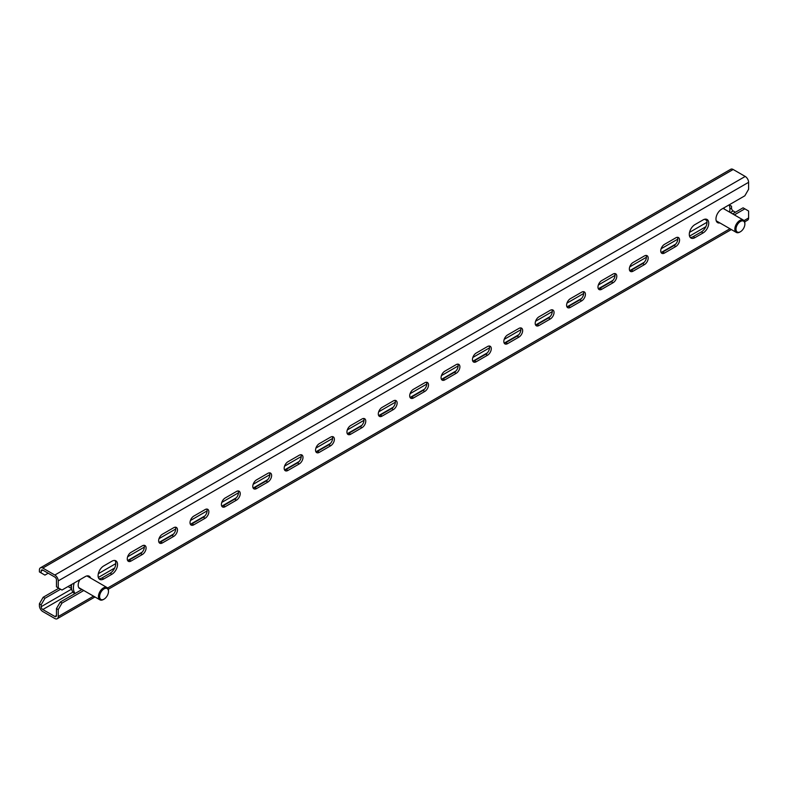 <?xml version="1.0" encoding="UTF-8"?>
<svg xmlns="http://www.w3.org/2000/svg" width="788" height="788" viewBox="0 0 788 788"><rect width="100%" height="100%" fill="white"/><g stroke="black" fill="none" stroke-linecap="round" stroke-linejoin="round"><path stroke-width="1.18" d="M660.738 250.87A5.329 3.073 120 0 0 661.841 253.312A5.329 3.073 120 0 0 664.501 253.046L675.799 246.526A5.329 3.073 120 0 0 679.276 241.827A5.329 3.073 120 0 0 678.458 237.562A5.329 3.073 120 0 0 675.799 237.828L664.501 244.349A5.329 3.073 120 0 0 660.738 250.87M661.112 252.544A5.329 3.073 120 0 0 662.747 252.032L674.035 245.511A5.329 3.073 120 0 0 677.434 237.316M629.356 268.994A5.329 3.073 120 0 0 630.459 271.427A5.329 3.073 120 0 0 633.119 271.161L644.417 264.64A5.329 3.073 120 0 0 647.894 259.951A5.329 3.073 120 0 0 647.076 255.686A5.329 3.073 120 0 0 644.417 255.942L633.119 262.463A5.329 3.073 120 0 0 629.356 268.994M644.298 262.246L629.73 270.658A5.329 3.073 120 0 0 631.365 270.146L642.663 263.625A5.329 3.073 120 0 0 646.052 255.43M597.974 287.108A5.329 3.073 120 0 0 599.077 289.541A5.329 3.073 120 0 0 601.736 289.285L613.034 282.764A5.329 3.073 120 0 0 616.511 278.065A5.329 3.073 120 0 0 615.694 273.8A5.329 3.073 120 0 0 613.034 274.066L601.736 280.587A5.329 3.073 120 0 0 597.974 287.108M598.348 288.782A5.329 3.073 120 0 0 599.983 288.27L611.281 281.749A5.329 3.073 120 0 0 614.67 273.554M566.592 305.222A5.329 3.073 120 0 0 567.695 307.665A5.329 3.073 120 0 0 570.354 307.399L581.652 300.878A5.329 3.073 120 0 0 585.139 296.18A5.329 3.073 120 0 0 584.322 291.915A5.329 3.073 120 0 0 581.652 292.181L570.354 298.701A5.329 3.073 120 0 0 566.592 305.222M581.544 298.485L566.966 306.896A5.329 3.073 120 0 0 568.601 306.384L579.899 299.864A5.329 3.073 120 0 0 583.287 291.668M535.21 323.346A5.329 3.073 120 0 0 536.313 325.779A5.329 3.073 120 0 0 538.982 325.513L550.27 318.992A5.329 3.073 120 0 0 553.757 314.304A5.329 3.073 120 0 0 552.94 310.039A5.329 3.073 120 0 0 550.27 310.295L538.982 316.815A5.329 3.073 120 0 0 535.21 323.346M550.162 316.599L535.584 325.011A5.329 3.073 120 0 0 537.219 324.498L548.517 317.978A5.329 3.073 120 0 0 551.905 309.782M503.827 341.46A5.329 3.073 120 0 0 504.931 343.893A5.329 3.073 120 0 0 507.6 343.637L518.898 337.116A5.329 3.073 120 0 0 522.375 332.418A5.329 3.073 120 0 0 521.558 328.153A5.329 3.073 120 0 0 518.898 328.419L507.6 334.939A5.329 3.073 120 0 0 503.827 341.46M518.78 334.713L504.202 343.125A5.329 3.073 120 0 0 505.837 342.622L517.135 336.102A5.329 3.073 120 0 0 520.533 327.906M472.455 359.574A5.329 3.073 120 0 0 473.558 362.017A5.329 3.073 120 0 0 476.218 361.751L487.516 355.23A5.329 3.073 120 0 0 490.993 350.532A5.329 3.073 120 0 0 490.175 346.267A5.329 3.073 120 0 0 487.516 346.533L476.218 353.054A5.329 3.073 120 0 0 472.455 359.574M472.83 361.249A5.329 3.073 120 0 0 474.455 360.737L485.753 354.216A5.329 3.073 120 0 0 489.151 346.021M441.073 377.698A5.329 3.073 120 0 0 442.176 380.131A5.329 3.073 120 0 0 444.836 379.865L456.134 373.345A5.329 3.073 120 0 0 459.611 368.656A5.329 3.073 120 0 0 458.793 364.391A5.329 3.073 120 0 0 456.134 364.647L444.836 371.168A5.329 3.073 120 0 0 441.073 377.698M456.016 370.951L441.447 379.363A5.329 3.073 120 0 0 443.083 378.851L454.38 372.33A5.329 3.073 120 0 0 457.769 364.135M409.691 395.812A5.329 3.073 120 0 0 410.794 398.245A5.329 3.073 120 0 0 413.454 397.989L424.752 391.469A5.329 3.073 120 0 0 428.229 386.77A5.329 3.073 120 0 0 427.411 382.505A5.329 3.073 120 0 0 424.752 382.771L413.454 389.292A5.329 3.073 120 0 0 409.691 395.812M424.634 389.065L410.065 397.477A5.329 3.073 120 0 0 411.7 396.975L422.998 390.444A5.329 3.073 120 0 0 426.387 382.259M378.309 413.927A5.329 3.073 120 0 0 379.412 416.369A5.329 3.073 120 0 0 382.072 416.103L393.37 409.583A5.329 3.073 120 0 0 396.847 404.884A5.329 3.073 120 0 0 396.039 400.619A5.329 3.073 120 0 0 393.37 400.885L382.072 407.406A5.329 3.073 120 0 0 378.309 413.927M393.251 407.189L378.683 415.601A5.329 3.073 120 0 0 380.318 415.089L391.616 408.568A5.329 3.073 120 0 0 395.005 400.373M346.927 432.051A5.329 3.073 120 0 0 348.03 434.483A5.329 3.073 120 0 0 350.699 434.218L361.988 427.697A5.329 3.073 120 0 0 365.474 423.008A5.329 3.073 120 0 0 364.657 418.733A5.329 3.073 120 0 0 361.988 418.999L350.699 425.52A5.329 3.073 120 0 0 346.927 432.051M361.879 425.303L347.301 433.715A5.329 3.073 120 0 0 348.936 433.203L360.234 426.682A5.329 3.073 120 0 0 363.623 418.487M315.545 450.165A5.329 3.073 120 0 0 316.648 452.598A5.329 3.073 120 0 0 319.317 452.342L330.615 445.811A5.329 3.073 120 0 0 334.092 441.122A5.329 3.073 120 0 0 333.275 436.857A5.329 3.073 120 0 0 330.615 437.123L319.317 443.644A5.329 3.073 120 0 0 315.545 450.165M330.497 443.417L315.919 451.829A5.329 3.073 120 0 0 317.554 451.327L328.852 444.796A5.329 3.073 120 0 0 332.25 436.611M284.173 468.279A5.329 3.073 120 0 0 285.276 470.722A5.329 3.073 120 0 0 287.935 470.456L299.233 463.935A5.329 3.073 120 0 0 302.71 459.237A5.329 3.073 120 0 0 301.893 454.971A5.329 3.073 120 0 0 299.233 455.237L287.935 461.758A5.329 3.073 120 0 0 284.173 468.279M299.115 461.541L284.537 469.953A5.329 3.073 120 0 0 286.172 469.441L297.47 462.92A5.329 3.073 120 0 0 300.868 454.725M252.79 486.403A5.329 3.073 120 0 0 253.894 488.836A5.329 3.073 120 0 0 256.553 488.57L267.851 482.049A5.329 3.073 120 0 0 271.328 477.361A5.329 3.073 120 0 0 270.511 473.086A5.329 3.073 120 0 0 267.851 473.352L256.553 479.872A5.329 3.073 120 0 0 252.79 486.403M267.733 479.656L253.155 488.067A5.329 3.073 120 0 0 254.8 487.555L266.098 481.035A5.329 3.073 120 0 0 269.486 472.839M221.408 504.517A5.329 3.073 120 0 0 222.512 506.95A5.329 3.073 120 0 0 225.171 506.694L236.469 500.163A5.329 3.073 120 0 0 239.946 495.475A5.329 3.073 120 0 0 239.128 491.21A5.329 3.073 120 0 0 236.469 491.476L225.171 497.996A5.329 3.073 120 0 0 221.408 504.517M236.351 497.77L221.783 506.182A5.329 3.073 120 0 0 223.418 505.679L234.716 499.149A5.329 3.073 120 0 0 238.104 490.963M190.026 522.631A5.329 3.073 120 0 0 191.129 525.074A5.329 3.073 120 0 0 193.789 524.808L205.087 518.287A5.329 3.073 120 0 0 208.564 513.589A5.329 3.073 120 0 0 207.756 509.324A5.329 3.073 120 0 0 205.087 509.59L193.789 516.11A5.329 3.073 120 0 0 190.026 522.631M204.969 515.884L190.401 524.306A5.329 3.073 120 0 0 192.036 523.793L203.334 517.273A5.329 3.073 120 0 0 206.722 509.078M158.644 540.755A5.329 3.073 120 0 0 159.747 543.188A5.329 3.073 120 0 0 162.407 542.922L173.705 536.401A5.329 3.073 120 0 0 177.192 531.713A5.329 3.073 120 0 0 176.374 527.438A5.329 3.073 120 0 0 173.705 527.704L162.407 534.225A5.329 3.073 120 0 0 158.644 540.755M173.596 534.008L159.018 542.42A5.329 3.073 120 0 0 160.653 541.908L171.951 535.387A5.329 3.073 120 0 0 175.34 527.192M694.937 237.651A7.988 4.61 -60 0 1 690.948 238.045A7.988 4.61 -60 0 1 689.293 234.391A7.988 4.61 -60 0 1 694.937 224.6L703.103 219.891A7.988 4.61 -60 0 1 707.092 219.497A7.988 4.61 -60 0 1 708.313 225.9A7.988 4.61 -60 0 1 703.103 232.933L694.937 237.651L693.184 236.636A7.988 4.61 -60 0 1 690.16 237.365M719.897 222.935A7.988 4.61 -60 0 1 717.622 222.64A7.988 4.61 -60 0 1 715.967 218.985A7.988 4.61 -60 0 1 721.611 209.204L744.837 195.798L748.6 189.278L748.6 182.314L58.233 580.894L58.233 587.858L61.996 590.035L85.212 576.619A7.988 4.61 120 0 1 89.211 576.225A7.988 4.61 120 0 1 90.6 578.057M718.134 221.921A7.988 4.61 -60 0 1 716.834 221.97M98.086 575.713A7.988 4.61 120 0 0 99.731 579.377A7.988 4.61 120 0 0 103.73 578.983L111.886 574.265A7.988 4.61 120 0 0 117.107 567.232A7.988 4.61 120 0 0 115.885 560.829A7.988 4.61 120 0 0 111.886 561.223L103.73 565.932A7.988 4.61 120 0 0 98.086 575.713M98.953 578.697A7.988 4.61 120 0 0 101.977 577.968L110.133 573.25A7.988 4.61 120 0 0 115.078 567.025A7.988 4.61 120 0 0 114.91 560.495M127.262 558.869A5.329 3.073 120 0 0 128.365 561.302A5.329 3.073 120 0 0 131.035 561.046L142.333 554.516A5.329 3.073 120 0 0 145.81 549.827A5.329 3.073 120 0 0 144.992 545.562A5.329 3.073 120 0 0 142.333 545.828L131.035 552.349A5.329 3.073 120 0 0 127.262 558.869M127.636 560.544A5.329 3.073 120 0 0 129.271 560.032L140.569 553.501A5.329 3.073 120 0 0 143.968 545.316M744.02 220.61L748.6 217.971L748.6 211.017L744.837 208.84L734.367 214.888M61.996 603.076L58.233 609.597L56.47 608.582L60.233 602.062L61.996 603.076L83.764 590.507M58.233 609.597L58.233 616.551L93.555 596.161M744.837 208.84L743.074 207.825L732.604 213.873M56.47 608.582L56.47 615.536L54.835 616.482L42.788 609.528L72.979 592.093M60.233 602.062L82.011 589.493M88.837 577.043A7.988 4.61 120 0 0 88.236 575.89M42.788 570.098A2.305 1.33 -120 0 0 41.636 569.99A2.305 1.33 -120 0 0 41.153 571.044L42.788 570.098L54.835 577.062A2.305 1.33 -120 0 1 56.47 579.879L56.47 586.843L58.233 587.858M706.117 219.162A7.988 4.61 -60 0 1 706.284 225.693A7.988 4.61 -60 0 1 701.34 231.918L693.184 236.636M58.233 580.894A4.797 2.768 -120 0 0 54.835 575.033L42.788 568.069A4.797 2.768 -120 0 0 40.395 567.833L730.762 169.253A4.797 2.768 60 0 1 733.165 169.489L745.212 176.443A4.797 2.768 60 0 1 748.6 182.314M730.348 212.563L733.165 210.938L735.421 212.248M94.954 596.969L57.238 618.747A4.797 2.768 -120 0 1 54.835 618.511L42.788 611.557A4.797 2.768 -120 0 1 39.4 605.686L39.4 603.795L43.163 597.274L58.854 588.222M748.6 217.971A4.797 2.768 60 0 1 747.605 220.167L744.68 221.852M54.835 616.482A2.305 1.33 -120 0 0 55.997 616.6A2.305 1.33 -120 0 0 56.47 615.536M57.238 618.747A4.797 2.768 -120 0 0 58.233 616.551M733.165 210.938A2.305 1.33 60 0 1 731.53 208.121L729.895 209.056M71.639 589.099L41.153 606.701A2.305 1.33 -120 0 0 42.788 609.528M41.153 606.701L41.153 604.81L39.4 603.795M729.146 204.85L731.53 206.229L731.53 208.121M43.163 597.274L44.926 598.289L60.617 589.237M44.926 598.289L41.153 604.81M40.395 567.833A4.797 2.768 -120 0 0 39.4 570.029L39.4 571.911L41.153 572.925L41.153 571.044M48.186 573.221L44.926 575.102L41.153 572.925M717.444 221.517A7.456 4.304 -60 0 1 716.43 221.32M729.117 204.87A14.204 8.195 -60 0 1 729.56 212.11M723.414 208.16A7.456 4.304 -60 0 1 723.581 208.249A7.456 4.304 -60 0 1 724.546 209.214M739.863 232.056L740.444 231.721A6.284 3.625 -60 0 1 736.002 229.16A6.284 3.625 -60 0 1 740.444 221.467A6.284 3.625 -60 0 1 744.877 224.028A6.284 3.625 -60 0 1 740.444 231.721L739.863 232.056A7.102 4.098 -60 0 1 736.307 232.411A7.102 4.098 -60 0 1 735.224 226.717A7.102 4.098 -60 0 1 739.863 220.463A7.102 4.098 -60 0 1 743.409 220.108A7.102 4.098 -60 0 1 744.877 223.359A7.102 4.098 -60 0 1 744.877 223.713M88.148 576.639A7.456 4.304 120 0 0 87.468 575.861M74.2 582.982A14.204 8.195 120 0 0 75.155 593.443M71.59 584.489A14.204 8.195 120 0 0 74.348 593.265L74.909 593.591M79.903 579.692A7.456 4.304 120 0 0 79.726 588.587A7.456 4.304 120 0 0 81.046 588.941M103.464 599.481L104.046 599.146A6.284 3.625 -60 0 1 99.603 596.575A6.284 3.625 -60 0 1 104.046 588.892A6.284 3.625 -60 0 1 108.488 591.453A6.284 3.625 -60 0 1 104.046 599.146L103.464 599.481A7.102 4.098 -60 0 1 99.909 599.826A7.102 4.098 -60 0 1 98.825 594.142A7.102 4.098 -60 0 1 103.464 587.887A7.102 4.098 -60 0 1 107.01 587.533A7.102 4.098 -60 0 1 108.488 590.783A7.102 4.098 -60 0 1 108.478 591.128M71.432 587.543A11.534 6.659 -60 0 1 70.802 584.942M71.304 584.657A10.825 6.255 120 0 0 71.452 585.681M662.747 252.032L664.501 253.046M631.365 270.146L633.119 271.161M599.983 288.27L601.736 289.285M568.601 306.384L570.354 307.399M537.219 324.498L538.982 325.513M505.837 342.622L507.6 343.637M474.455 360.737L476.218 361.751M443.083 378.851L444.836 379.865M411.7 396.975L413.454 397.989M380.318 415.089L382.072 416.103M348.936 433.203L350.699 434.218M317.554 451.327L319.317 452.342M286.172 469.441L287.935 470.456M254.8 487.555L256.553 488.57M223.418 505.679L225.171 506.694M192.036 523.793L193.789 524.808M160.653 541.908L162.407 542.922M101.977 577.968L103.73 578.983M129.271 560.032L131.035 561.046M107.621 588.035L729.954 228.737M733.165 169.489L42.788 568.069M745.212 176.443L54.835 575.033M98.323 577.466L114.654 568.04M127.636 560.534L142.214 552.122M472.82 361.249L487.398 352.837M598.348 288.772L612.916 280.361M661.102 252.544L675.68 244.132M689.53 236.134L705.861 226.708M706.984 222.285L689.53 232.362M677.808 239.138L661.102 248.772M646.426 257.252L629.73 266.896M615.044 275.367L598.348 285.01M583.662 293.491L566.966 303.124M552.28 311.605L535.584 321.248M520.898 329.719L504.202 339.362M489.515 347.843L472.82 357.476M458.143 365.957L441.447 375.6M426.761 384.071L410.065 393.714M395.379 402.195L378.683 411.829M363.997 420.309L347.301 429.952M332.615 438.423L315.919 448.067M301.233 456.548L284.537 466.181M269.86 474.662L253.155 484.305M238.478 492.776L221.783 502.419M207.096 510.89L190.401 520.533M175.714 529.014L159.018 538.657M144.332 547.128L127.636 556.771M115.777 563.617L98.323 573.694M140.569 553.501L142.333 554.516M110.133 573.25L111.886 574.265M701.34 231.918L703.103 232.933M171.951 535.387L173.705 536.401M203.334 517.273L205.087 518.287M234.716 499.149L236.469 500.163M266.098 481.035L267.851 482.049M297.47 462.92L299.233 463.935M328.852 444.796L330.615 445.811M360.234 426.682L361.988 427.697M391.616 408.568L393.37 409.583M422.998 390.444L424.752 391.469M454.38 372.33L456.134 373.345M485.753 354.216L487.516 355.23M517.135 336.102L518.898 337.116M548.517 317.978L550.27 318.992M579.899 299.864L581.652 300.878M611.281 281.749L613.034 282.764M642.663 263.625L644.417 264.64M674.035 245.511L675.799 246.526M731.353 229.544L108.281 589.276M744.877 224.028L744.877 223.359M743.409 220.108L723.069 208.367M706.777 220.482L704.797 219.34M736.307 232.411L716.233 220.817M99.909 599.826L78.77 587.621M71.541 588.577L68.398 586.764M107.01 587.533L86.936 575.939M108.488 591.453L108.488 590.783"/></g></svg>
